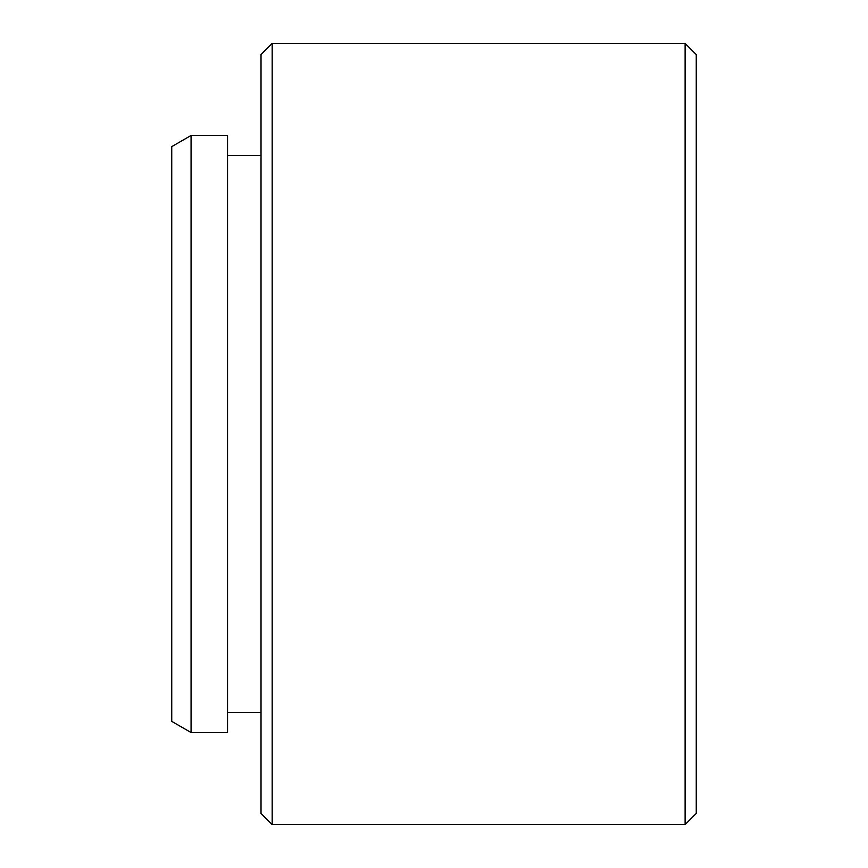 <?xml version="1.0" encoding="UTF-8"?>
<svg xmlns="http://www.w3.org/2000/svg" width="868" height="868" viewBox="0 0 868 868"><rect width="100%" height="100%" fill="white"/><g stroke="black" fill="none" stroke-linecap="round" stroke-linejoin="round"><path stroke-width="1.3" d="M696.255 54.565L696.255 813.435L685.102 824.6L685.102 43.4L696.255 54.565M272.183 824.6L261.018 813.435L261.018 54.565L272.183 43.4L272.183 824.6L685.102 824.6M191.069 732.527L171.745 721.373L171.745 146.627L191.069 135.473L191.069 732.527L227.535 732.527L227.535 135.473L191.069 135.473M227.535 712.444L261.018 712.444M227.535 155.556L261.018 155.556M272.183 43.4L685.102 43.4"/></g></svg>
